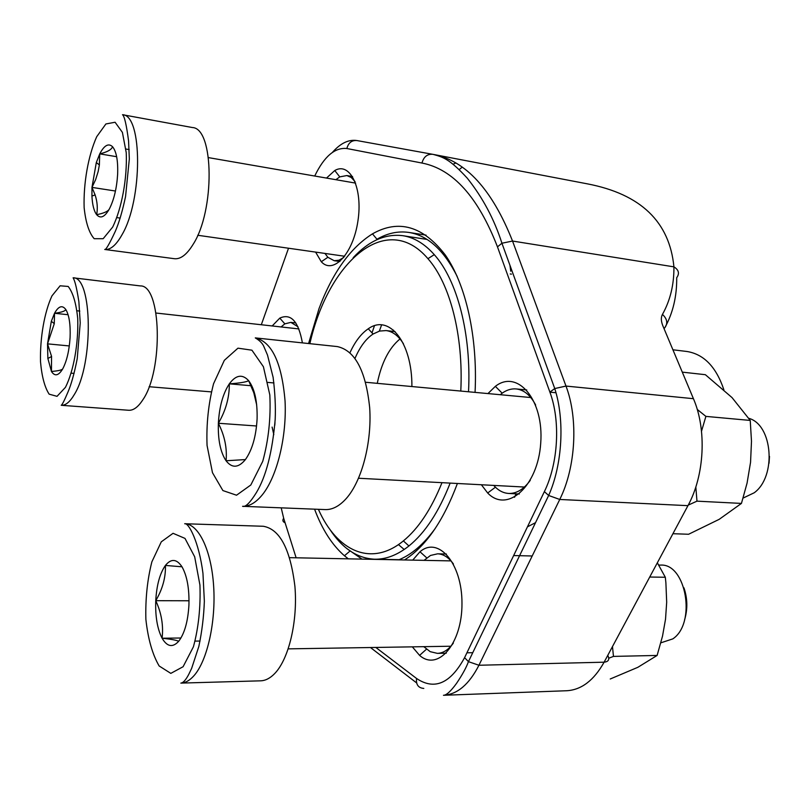 <?xml version="1.0" encoding="UTF-8"?>
<svg xmlns="http://www.w3.org/2000/svg" width="810" height="810" viewBox="0 0 810 810"><rect width="100%" height="100%" fill="white"/><g stroke="black" fill="none" stroke-linecap="round" stroke-linejoin="round"><path stroke-width="1.21" d="M117.632 174.322C116.761 188.102 114.048 199.584 109.472 208.747C104.794 217.07 100.521 219.054 96.653 214.68C93.95 211.056 92.38 204.859 91.935 196.071L91.975 187.394L96.309 162.567L99.741 153.87C104.247 145.284 108.53 142.904 112.57 146.742C116.438 151.551 118.118 160.744 117.632 174.322M122.502 114.706L192.355 127.534C214.184 128.051 214.994 211.056 192.952 244.62C186.735 254.684 180.539 259.382 174.373 258.704L104.723 249.47C105.735 250.29 109.249 244.276 115.263 231.427C119.009 222.831 122.431 211.218 125.55 196.577L129.327 158.993L128.567 140.879C126.441 124.75 124.426 116.022 122.502 114.706C142.671 114.797 142.681 199.999 122.006 234.758C116.164 245.177 110.403 250.077 104.723 249.47M109.097 209.446C107.528 211.612 103.376 213.364 96.653 214.68C97.858 208.352 97.332 201.741 95.084 194.835L91.975 187.394L95.61 179.668L98.142 171.609L99.357 165.007L99.741 153.87C107.173 152.098 111.446 149.718 112.57 146.742M116.954 217.627L120.163 218.093M125.925 149.03L129.175 149.587M99.741 153.87L116.65 156.705M91.975 187.394L115.455 191.028M683.944 587.817C687.568 598.509 687.771 609.221 684.561 619.964M188.922 605.131C187.94 621.584 184.518 633.643 178.656 641.317C172.662 647.828 167.144 646.805 162.091 638.229C157.322 628.854 155.206 616.339 155.753 600.686C156.654 585.093 159.884 573.348 165.412 565.441C171.153 558.384 176.681 558.839 181.997 566.797C187.08 575.849 189.388 588.627 188.922 605.131M184.7 523.736L263.291 526.267C279.835 529.082 290.385 549.15 294.921 586.46C297.857 621.138 288.886 659.026 274.661 673.596C270.125 678.264 265.437 680.673 260.607 680.825L180.843 683.103C183.151 682.921 185.784 680.015 188.76 674.365L191.636 668.392L198.825 646.491C201.963 631.597 203.806 616.501 204.353 601.202L202.956 573.348C198.977 541.789 188.629 522.511 184.7 523.736C198.521 523.948 211.258 549.889 213.617 585.762C216.067 621.564 207.36 660.687 193.985 675.682C189.722 680.481 185.338 682.962 180.843 683.103M660.859 642.826L672.806 638.887C696.549 623.285 686.161 563.274 660.626 565.096L658.773 565.056M178.656 641.317C176.722 640.214 171.204 639.191 162.091 638.229C163.569 625.492 161.463 612.978 155.753 600.686C162.587 589.083 165.817 577.338 165.412 565.441L181.997 566.797M162.091 638.229L180.954 638.007M195.149 641.105L200.05 641.044M155.753 600.686L189.024 600.777M769.5 456.394L769.034 463.259M257.094 418.922C256.092 436.428 252.194 449.975 245.41 459.574C238.464 467.988 232.014 468.393 226.061 460.768C220.431 452.243 217.87 439.749 218.366 423.265C219.297 406.752 222.942 393.609 229.321 383.839C235.943 374.888 242.392 373.845 248.67 380.71C254.694 388.77 257.499 401.507 257.094 418.922M255.292 337.892L337.335 346.579C355.104 350.487 365.887 370.919 369.694 407.886C371.972 442.412 361.888 480.846 346.386 498.383C339.511 506.088 332.464 509.824 325.225 509.591L242.575 506.311C245.42 507.374 250.027 502.808 256.375 492.612C266.065 476.533 272.332 452.183 275.177 419.55C275.744 406.954 275.056 392.87 273.112 377.298L267.502 355.074L264.121 347.156C262.865 343.703 259.919 340.615 255.292 337.892C271.866 341.739 281.789 362.748 285.049 400.93C286.902 436.62 277.111 476.452 262.45 494.647C255.96 502.635 249.328 506.523 242.575 506.311M743.114 498.069L754.221 492.774C776.709 476.462 772.76 424.825 748.875 418.335M245.41 459.574L226.061 460.768C227.235 448.294 224.674 435.79 218.366 423.265C225.787 410.559 229.443 397.416 229.321 383.839C239.456 383.16 245.906 382.117 248.67 380.71L253.793 392.759L256.699 404.97M267.968 382.421L273.942 382.948M229.321 383.839L251.09 385.732M274.995 422.506L274.782 425.26M273.81 434.646L272.109 427.093M218.366 423.265L256.567 425.989M70.085 337.527C69.235 350.649 66.784 361.098 62.724 368.854C58.583 375.779 54.817 376.65 51.455 371.466L47.871 358.476L47.517 343.855L51.334 321.276L54.533 313.267C58.543 306.069 62.309 304.823 65.823 309.552C69.174 315.181 70.591 324.506 70.085 337.527M73.113 277.8L140.353 285.92C161.372 284.826 163.6 370.342 142.722 399.978C138.075 407.116 133.397 410.548 128.668 410.265L61.226 405.294C62.127 404.959 64.395 400.484 68.03 391.888C71.31 384.244 74.368 373.187 77.223 358.719L80.23 322.927L78.864 301.573C76.14 284.28 74.409 280.149 73.113 277.8C92.482 276.392 93.768 364.075 74.257 394.632C69.913 401.983 65.57 405.537 61.226 405.294M62.724 368.854C62.036 370.018 58.279 370.889 51.455 371.466L51.556 356.37L47.517 343.855L54.26 323.757L54.533 313.267C61.347 312.397 65.114 311.151 65.823 309.552M71.341 373.177L74.085 373.41M77.041 310.777L79.815 311.08M54.533 313.267L68.091 314.725M47.517 343.855L69.306 345.941M672.918 533.709L688.601 534.256L719.179 519.342L741.444 503.415L696.975 501.157L688.237 505.116M697.248 409.445L705.895 416.391L750.232 420.43L751.488 441.248L750.556 462.277L747.063 483.125L741.444 503.415M705.895 416.391L701.521 431.224M695.82 487.002L696.975 501.157M682.293 372.134L705.368 374.696L732.027 397.589L750.232 420.43M612.481 646.572L613.464 656.404L657.123 655.442L637.845 667.308L610.234 678.993M613.464 656.404L608.776 658.226M649.721 577.034L665.314 577.257L665.891 582.765L666.681 602.215L665.526 619.204L662.529 636.083L657.123 655.442M657.345 562.788L665.314 577.257M510.229 273.962L511.474 274.144M308.57 343.531L319.069 308.468C332.525 272.707 350.315 247.84 372.458 233.857C398.743 218.994 423.033 226.061 445.328 255.028C465.871 284.512 477.789 336.828 475.065 392.384M457.397 483.489C443.313 521.053 425.675 546.547 404.484 559.963M348.33 558.839L344.432 555.771C332.1 544.988 322.137 529.456 314.563 509.166M326.501 178.078L334.773 170.525C350.072 161.473 363.032 188.285 357.919 221.008C353.18 253.773 333.193 274.924 321.297 261.741L315.606 252.102M272.19 325.954L279.784 318.117C290.911 313.045 298.455 321.297 302.403 342.883M487.944 393.579L495.356 386.35C517.489 368.864 544.107 399.887 540.715 443.212C537.951 486.587 507.131 513.581 487.681 492.996L481.383 484.755M412.715 560.135L419.975 551.762C438.271 535.805 462.216 563.304 461.973 603.43C462.277 643.596 437.987 671.774 419.59 655.381L412.33 646.846M664.868 327.675C667.997 323.261 667.187 318.836 662.448 314.401C670.275 300.419 674.092 284.563 673.92 266.854C678.78 269.882 679.701 273.496 676.704 277.719C676.917 296.268 672.978 312.923 664.868 327.675L664.028 328.607M375.83 647.443L416.553 678.466C434.443 690.505 450.461 683.569 464.586 657.659L544.371 491.63C558.303 463.36 560.631 420.856 549.889 392.101L497.472 246.858L501.927 243.233L512.538 241.046L673.92 266.854C669.546 221.778 640.71 194.106 587.412 183.86L433.289 154.416C465.699 160.613 492.115 189.489 512.538 241.046L565.987 386.066C578.462 418.74 575.839 467.35 559.75 499.466L478.933 665.253C469.111 684.45 457.296 694.464 443.465 695.284C446.381 695.294 450.735 691.325 456.526 683.387C462.399 674.679 466.368 667.43 468.433 661.649L478.933 665.253L604.118 662.185L687.943 505.663L559.75 499.466L548.654 495.477C562.454 464.606 564.884 419.884 554.749 388.557L565.987 386.066L693.431 398.692L662.874 325.853C660.99 321.205 660.849 317.378 662.448 314.401M393.063 331.371L393.569 330.197M514.542 497.269L516.061 493.817M346.7 548.451L361.949 559.113M398.773 559.852C411.601 554.658 423.751 544.198 435.243 528.464M457.184 276.433C443.91 250.148 427.842 235.487 408.969 232.45C398.145 230.87 387.484 233.148 376.964 239.254L372.458 233.857M423.772 646.663L430.221 651.675L437.39 653.366C443.252 653.174 448.578 649.752 453.347 643.099M453.418 563.993C448.689 557.412 443.424 554.03 437.613 553.817L430.495 555.457L424.055 560.358M493.725 485.413L495.426 487.205C499.446 491.083 503.85 493.168 508.66 493.452C516.547 493.695 523.756 489.311 530.287 480.32M535.653 405.02C530.469 395.199 523.969 389.833 516.142 388.932C511.353 388.527 506.695 389.944 502.18 393.184L500.246 394.713M297.979 326.764L290.871 322.38L284.837 323.848L281.07 326.946M324.972 253.439L327.858 257.286L334.206 260.719L338.944 260.223L343.784 257.459M355.094 181.673L351.267 177.501L346.872 175.547L339.765 176.884L335.877 179.698M349.981 352.694C355.063 341.557 361.169 333.588 368.287 328.779C388.921 313.652 412.25 342.073 411.905 386.542M318.391 509.318C336.778 551.033 371.132 567.466 403.37 540.908C418.436 528.545 431.305 509.136 441.987 482.669M460.789 391.068C463.573 335.391 449.935 283.459 427.933 258.673C386.522 210.013 328.475 261.529 309.855 343.673M374.443 325.792L372.013 332.869M353.2 257.691C368.783 240.874 385.317 233.533 402.813 235.69C414.082 237.421 424.572 243.749 434.281 254.654C457.225 280.189 471.491 334.054 468.524 391.777M450.147 483.104C438.899 511.839 425.159 532.798 408.928 545.97C397.467 555.032 386.046 559.447 374.655 559.214C357.048 558.303 342.022 548.228 329.589 528.96M398.449 544.593L404.19 549.484M379.333 331.138L381.601 324.911M399.998 338.944C389.094 347.946 381.51 362.748 377.268 383.343M403.461 343.825C398.49 335.816 392.688 331.391 386.056 330.571L379.536 331.077L373.066 334.024C365.928 338.813 359.903 346.923 355.003 358.364M112.711 227.023C121.854 208.099 127.312 178.352 126.239 152.665L122.401 132.374L115.091 122.249L105.897 123.96L96.704 136.708C88.199 155.793 83.349 183.394 84.139 207.644C85.708 222.527 89.059 232.885 94.193 238.707L103.184 238.697L112.711 227.023M183.1 666.721L193.428 646.775C198.541 627.801 200.708 607.237 199.938 585.093L194.673 556.774L184.994 538.407L173.056 533.304L161.291 541.829L151.875 561.826C147.339 579.687 145.334 598.884 145.881 619.397C148.048 639.039 152.472 654.571 159.165 665.992L170.819 673.373L183.1 666.721M250.816 484.998L262.744 461.346C268.566 440.073 270.925 417.94 269.821 394.936L263.412 366.727L251.93 350.193L237.958 348.168L224.329 360.328L213.546 383.778C208.423 403.643 206.256 424.197 207.056 445.439L212.473 472.686L222.892 490.566L236.53 495.214L250.816 484.998M65.448 387.342C73.568 371.243 78.509 343.815 77.74 318.684C76.17 303.284 72.991 292.542 68.182 286.446L60.122 285.798L51.972 295.852C44.388 312.245 39.953 337.851 40.5 361.584C41.786 376.407 44.671 387.271 49.147 394.166L57.034 396.333L65.448 387.342M687.943 505.663C704.568 475.45 706.867 429.664 693.431 398.692M332.434 152.381C340.453 143.238 348.604 139.29 356.886 140.545L433.289 154.416C442.949 157.17 449.267 158.618 467.238 178.139C482.699 197.569 494.262 219.267 501.927 243.233L554.749 388.557L549.889 392.101M455.817 163.023L453.053 164.217M416.623 682.921L370.464 647.524M443.465 695.284L566.716 690.738C581.438 689.897 593.902 680.38 604.118 662.185C608.594 661.709 609.808 659.441 607.763 655.391M527.452 526.834L535.521 522.673M509.946 265.285L510.745 271.208M497.472 246.858C478.133 197.012 452.972 169.067 421.98 163.043L346.862 148.524C334.915 147.268 324.192 156.431 314.715 176.033M288.522 248.235L261.306 324.749M281.202 507.84L283.682 518.279L296.126 557.796M423.802 688.419C418.345 687.994 415.925 684.683 416.553 678.466M464.586 657.659L468.433 661.649L548.654 495.477L544.371 491.63M284.755 522.642C282.69 521.62 282.336 520.162 283.682 518.279M421.98 163.043C423.671 156.826 427.245 153.92 432.702 154.305M346.862 148.524C348.381 142.823 351.722 140.16 356.886 140.545M723.907 389.863C716.242 366.981 703.9 354.183 686.87 351.479L672.918 349.788M197.731 235.264L344.716 256.254M208.484 157.626L355.641 183.121M99.367 164.916L96.309 162.567M95.104 194.906L91.935 196.071M288.249 648.861L450.886 646.228M289.615 557.665L450.978 560.895M358.557 478.244L524.424 487.043M365.644 382.269L530.813 397.538M149.101 386.714L211.278 391.888M156.036 313.035L298.92 328.931M54.27 323.656L51.334 321.276M51.587 356.501L47.871 358.476M426.06 235.123L408.969 232.45M437.39 653.366L446.269 653.194M466.925 652.799L472.767 652.688M437.613 553.817L446.411 554.02M513.651 555.559L532.2 555.984M426.738 557.867L419.975 551.762M426.455 649.205L419.59 655.381M508.66 493.452L519.321 493.989M516.142 388.932L526.753 389.944M549.909 392.161L555.954 392.739M502.18 393.184L495.356 386.35M495.426 487.205L487.681 492.996M290.871 322.38L295.812 322.937M284.837 323.848L279.784 318.117M334.206 260.719L339.896 261.519M346.872 175.547L352.563 176.55M339.765 176.884L334.773 170.525M327.858 257.286L321.297 261.741M349.798 551.225L344.432 555.771M588.019 183.981L587.402 183.86M462.196 167.144L459.219 169.594M427.032 239.436L402.813 235.69M399.148 559.7L374.655 559.214M395.098 331.604L386.056 330.571M403.37 540.908L408.928 545.97M427.933 258.673L434.281 254.654M373.066 334.024L368.287 328.779"/></g></svg>
